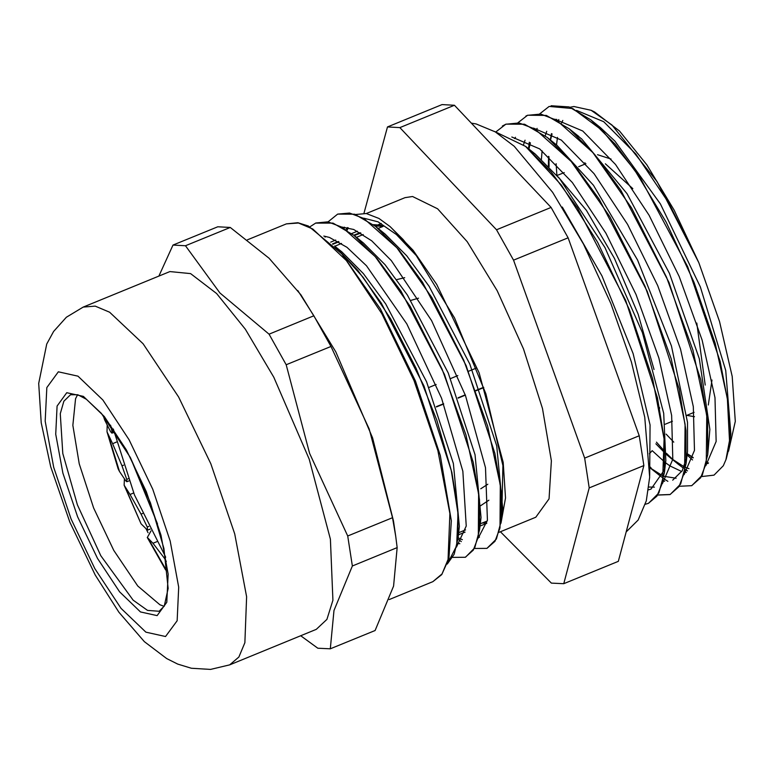 <?xml version="1.0" encoding="UTF-8"?>
<svg xmlns="http://www.w3.org/2000/svg" width="774" height="774" viewBox="0 0 774 774"><rect width="100%" height="100%" fill="white"/><g stroke="black" fill="none" stroke-linecap="round" stroke-linejoin="round"><path stroke-width="1.16" d="M147.989 532.715L146.063 528.787M297.758 290.521L313.867 315.821L269.1 334.145L219.893 292.978L185.489 245.755L230.265 227.43L269.033 258.206L300.892 294.807L335.81 351.88L372.565 437.939L393.453 520.979L395.688 536.237L397.168 547.653L393.531 586.063L375.1 630.529L330.324 648.854L333.952 610.444L352.393 565.978L397.168 547.653M164.175 606.303L159.918 604.823L137.791 586.015L113.778 550.43L93.664 507.996L79.219 463.839L72.843 425.294L75.581 398.745L77.584 394.711M230.265 227.43L217.804 226.782L173.028 245.106L158.873 276.105M300.728 635.754L317.862 648.196L330.324 648.854M330.982 346.433L369.15 429.028L392.515 517.69L347.739 536.014L309.571 453.419L286.206 364.757L330.982 346.433L313.867 315.821M392.515 517.69L395.688 536.237M352.393 565.978L347.739 536.014M185.489 245.755L173.028 245.106M286.206 364.757L269.1 334.145M83.215 307.075L169.874 271.606L190.617 273.657L216.662 293.549L245.368 329.279L273.851 377.238L309.165 459.127L330.363 539.168L332.926 600.266L326.88 619.394L316.295 629.378L229.636 664.847L210.509 669.404L191.42 668.223L177.768 664.073L166.671 658.597L144.399 641.646L118.906 612.234L95.221 575.024L69.824 522.179L50.707 466.674L41.225 422.827L38.7 383.382L46.769 343.995L53.59 331.456L66.38 317.234L83.215 307.075L95.231 306.165L109.598 312.174L143.103 343.733L178.649 396.946L210.799 463.703L234.677 533.857L246.645 596.715L244.874 642.71L238.837 657.068L229.636 664.847M673.777 442.148L666.085 434.098M556.864 175.388L556.129 163.74M556.545 144.932L557.512 137.356M561.508 123.105L562.804 120.425M576.514 110.353L603.749 121.673L635.831 153.978L668.852 203.069L698.796 262.715L657.126 181.745L611.963 124.972L591.191 110.295L594.548 111.901L619.461 130.99L646.88 164.814L674.193 210.16L698.796 262.715L719.559 321.539L732.194 376.416L735.3 421.308L728.547 451.252M708.51 462.958L706.488 462.697M693.194 457.502L687.244 453.641M478.371 537.311L479.183 537.398M355.711 214.533L366.305 213.508L378.989 218.51L390.086 226.618M348.184 227.74L347.12 230.226M478.467 536.885L479.522 537.088M344.536 227.15L344.082 228.282M591.191 110.305L573.911 106.493L569.896 107.325M556.583 119.312L556.225 119.98M551.465 133.621L550.304 139.891M548.979 156.745L549.056 166.855M656.458 442.118L665.089 451.871M666.404 453.254L672.799 459.504M678.101 464.129L683.461 468.212M685.242 469.431L687.535 470.892M701.467 476.639L714.025 475.168L723.264 465.764L725.954 459.766L730.066 437.6L729.466 445.689L726.186 459.108M692.566 459.911L686.635 454.483M336.177 247.622L337.203 248.338M334.6 246.016L341.856 251.869L363.441 273.561L385.762 303.979L426.542 381.814L453.39 463.568L459.379 526.378L457.966 538.569L454.193 554.319L447.314 564.014M458.498 532.057L458.305 532.996M357.811 238.74L358.865 239.476M315.647 223.106L333.062 223.057L353.96 235.296L363.519 243.007L385.113 264.698L407.424 295.117L448.204 372.942L475.052 454.706L481.041 517.506L479.967 524.153M459.833 543.754L457.173 543.213M379.463 229.859L380.527 230.604M328.079 221.819L337.648 214.098L354.724 214.195L375.632 226.434L385.181 234.135L406.776 255.836L429.086 286.245L469.866 364.08L496.714 445.834L502.703 508.634L501.62 515.3M334.89 246.316L357.781 270.281L381.282 303.127L423.939 385.936L451.842 472.237L457.84 509.215L457.966 538.569M353.96 235.296L377.025 258.487L400.884 291.043L444.508 374.461L473.243 462.184L479.454 499.849L479.628 529.706L474.762 547.818L465.522 557.164M375.632 226.434L398.697 249.625L422.546 282.181L466.171 365.589L494.905 453.322L501.117 490.987L501.291 520.834L496.395 539.014L486.904 548.408M336.042 247.506L363.209 277.392L390.706 318.907L415.996 368.105L436.797 420.214L451.252 470.302L458.044 513.52L456.679 545.776L447.353 563.927M309.939 226.763L315.84 223.028L327.886 221.877L342.166 227.295L375.235 256.6L410.239 306.427L442.031 369.072L465.977 434.92L478.661 493.87L478.351 536.866L473.301 550.159L465.28 557.27L452.751 557.338M337.648 214.088L349.558 213.014L363.828 218.423L396.907 247.738L431.902 297.564L463.694 360.21L487.649 426.048L500.333 485.008L500.014 528.003L494.973 541.297L486.943 548.398L474.414 548.476M461.294 541.606L457.908 539.043M730.066 437.61L728.189 403.128L720.13 361.274L687.689 266.74L640.698 178.62L615.32 144.38L590.833 119.912L569.113 106.909L551.088 105.786M649.85 466.674L651.176 467.96M691.753 485.637L702.279 475.159L707.765 454.754L707.6 421.569L700.731 379.753L668.997 282.539L620.854 190.278L594.567 154.345L569.151 128.745L546.309 115.403L527.626 115.268L525.836 116.11M657.736 495.021L670.168 494.451L680.607 484.069L686.083 463.723L685.957 430.557L679.069 388.683L647.306 291.363L599.095 199.005L572.779 163.053L547.344 137.501L524.579 124.246L505.964 124.13L502.355 126.027M648.506 503.332L645.371 504.271L648.506 503.323L658.916 492.951L664.411 472.701L664.295 439.535L657.445 397.701L625.702 300.38L577.501 207.993L551.175 171.983L525.74 146.431L494.625 131.454M729.621 442.399L727.415 398.629L715.147 343.24L694.017 282.258L666.201 222.273L634.516 169.758L602.278 130.438L572.808 108.524L549.143 106.464L539.565 113.933M529.358 142.271L528.584 148.724M649.85 466.896L651.157 468.154M662.389 475.613L649.86 467.69L661.741 477.181M663.56 478.496L667.875 481.293M679.379 486.236L691.695 485.656L700.644 477.771L706.304 463.036L706.797 415.396L692.904 350.109L666.54 277.189L631.507 207.809L592.923 152.613L556.467 120.125L540.745 114.107L527.491 115.345L517.932 122.747M657.697 495.079L670.032 494.538L678.982 486.653L684.632 471.888L685.125 424.258L671.242 358.981L644.887 286.051L609.844 216.662L571.26 161.495L534.815 129.006L519.083 122.969L505.828 124.208L496.298 131.609M648.36 503.381L656.952 496.105L662.544 482.56L664.092 438.955L652.579 378.583L629.426 309.842L597.654 242.252L561.421 185.141L525.536 146.421L494.76 131.532M529.629 149.866L535.298 154.152L559.815 178.862L604.997 247.622L642.468 332.597L663.686 413.355L665.824 460.491L664.411 472.701M664.972 466.209L664.015 470.486L651.002 489.033L648.496 489.826M551.233 140.945L556.903 145.222L593.416 185.296L637.553 260.103L671.484 345.997L687.525 422.323L687.496 451.523L686.083 463.723M686.635 457.25L682.262 470.727L672.664 480.151M664.692 481.283L663.037 481.08M523.495 144.661L525.082 140.171M572.847 132.054L581.777 139.02L627.008 193.732L669.404 273.357L699.27 358.739L709.893 429.357L707.765 454.754M708.316 448.291L708.104 449.394M686.354 472.401L684.69 472.198M681.807 471.56L670.003 465.919L665.563 462.765M665.127 462.436L652.221 450.632M541.374 159.376L542.11 150.853M545.167 135.789L546.744 131.29M594.616 123.269L600.382 127.623L614.895 141.12L660.396 203.901L700.383 286.999L725.731 370.456L730.84 433.808L729.524 445.147M729.863 440.106L729.756 440.658M708.026 463.549L706.352 463.336M693.088 457.927L687.215 453.883M500.981 523.243L505.557 497.963L503.216 462.339L479.145 372.807L436.778 284.464L413.026 250.225L390.222 226.724L403.002 239.34L416.277 255.623L396.375 234.561L378.06 221.819L363.654 218.2M347.284 227.546L346.046 229.52M458.063 537.756L462.359 539.623M478.168 538.23L487.388 520.273L485.482 467.68L465.474 395.495L431.621 320.639L391.383 260.606L371.665 240.811L353.699 229.491L341.992 227.063M325.612 236.409L325.109 237.173M456.496 547.102L466.267 526.001L462.852 471.308L441.538 398.262L406.872 323.958L366.499 265.792L346.994 247.283L329.395 237.395L323.842 236.118M416.277 255.623L454.58 317.959L485.859 393.792L502.897 465.6L501.765 516.79M558.809 119.554L557.841 120.928M552.046 133.95L550.556 140.094M548.602 156.396L548.369 166.139M655.849 443.821L665.127 453.303M666.346 454.406L670.923 458.334L684.042 466.77M685.58 467.428L688.995 468.609M705.753 465.784L716.153 441.48L714.963 397.642L702.144 340.086L679.233 276.473L649.076 215.24L615.485 164.485L582.696 130.99L554.881 119.244M537.146 128.407L536.247 129.674M530.393 142.842L528.894 148.976M663.937 476.281L676.05 478.255M684.11 474.636L694.501 450.371L693.311 406.602L680.53 349.142L657.697 285.635L627.617 224.441L594.074 173.676L561.314 140.094L533.47 128.107M515.465 137.269L514.555 138.536M648.854 487.01L654.398 487.098M662.447 483.527L672.838 459.234L671.639 415.445L658.868 358.004L636.025 294.478L605.926 233.274L572.383 182.529L539.623 148.927L511.769 136.95M649.715 475.758L650.063 424.965L633.132 353.65L601.93 275.883L562.263 207.006M373.523 224.77L376.241 226.047L383.149 226.414L380.353 225.099L373.474 224.731M373.436 224.702L380.353 225.099M482.56 522.924L486.778 522.992M486.759 523.079L482.425 522.982M476.649 367.911L468.367 371.297M457.773 375.632L450.555 378.592M436.11 384.504L428.883 387.455M436.449 406.969L443.676 404.018M458.121 398.107L465.348 395.146M475.962 390.802L483.789 387.6M436.333 406.66L443.56 403.699M458.005 397.788L465.232 394.837M475.846 390.483L483.682 387.281M330.662 242.156L335.771 240.066M351.725 233.535L357.433 231.203M334.813 246.19L341.557 243.433M356.485 237.328L363.229 234.561M378.147 228.456L383.149 226.414M376.241 226.047L375.525 226.347M360.113 232.655L353.853 235.209M338.441 241.517L332.52 243.945M458.392 534.863L465.039 532.144M480.054 526.001L486.711 523.282M549.172 169.874L549.675 170.212M558.248 176.994L586.431 210.296L614.45 258.419L638.173 314.244L654.069 369.498M659.516 407.501L659.583 408.662M652.114 450.778L649.367 453.757M584.641 458.15L513.51 260.17L568.097 237.831L639.227 435.81L584.641 458.15L589.256 487.92L643.852 465.58L618.339 561.382L563.743 583.722L589.256 487.92M500.401 531.728L551.369 583.074L563.743 583.722M454.454 105.235L551.098 207.413L496.502 229.762L399.858 127.584L454.454 105.235L442.07 104.596L387.474 126.936L363.954 213.227M639.227 435.81L643.852 465.58M551.098 207.413L568.097 237.831M399.858 127.584L387.474 126.936M513.51 260.17L496.502 229.762M366.325 213.508L405.015 197.67L412.571 196.47L437.591 208.748L467.167 241.682L497.198 290.705L523.505 348.997L542.439 408.459L551.369 460.849L549.047 498.862L535.811 517.245L499.046 532.289M157.557 523.882L130.642 458.121M113.275 429.028L134.531 494.925L165.568 556.806M166.333 561.421L164.233 558.015L165.675 557.425M148.763 526.378L147.215 527.007L141.052 514.091L142.58 513.462M128.261 478.767L126.733 479.396L121.973 465.851L123.511 465.222M113.73 430.983L112.085 431.65L110.585 425.197M116.535 442.06L112.627 443.666L121.973 465.851M112.627 443.666L106.996 431.776L107.199 424.984M133.728 492.951L130.061 494.451L141.052 514.091M130.061 494.451L124.111 485.24L124.391 478.709M156.793 541.703L152.923 543.29L164.233 558.015M151.036 530.877L147.312 537.485L152.923 543.29M147.302 537.485L165.617 569.983L167.571 571.019M147.215 527.007L147.689 530.084L147.118 529.822L141.023 523.834L125.591 488.017M126.733 479.396L126.868 481.689L125.901 480.935L119.486 471.482L108.437 435.549M112.085 431.65L111.978 433.159L110.614 431.737L104.664 419.963L103.91 416.46M124.111 485.24L141.023 523.834M118.161 468.841L119.486 471.482M103.203 415.599L104.664 419.963M487.833 484.253L480.77 488.752M410.81 300.409L418.502 298.213M404.686 277.634L396.743 279.598M479.812 506.283L488.868 500.236M354.25 235.528L360.858 233.09M286.428 223.909L298.435 222.999L312.802 229.007L346.317 260.567L381.853 313.78L414.013 380.537L437.891 450.691L449.849 513.549L448.088 559.544L442.051 573.902L432.85 581.68L441.79 574.627L448.939 558.557L451.358 520.776L440.28 455.47L415.425 380.982L380.373 308.961L341.769 253.737L308.323 225.969L297.855 222.68L286.428 223.909L247.399 239.882M100.775 555.751L77.4 504.832L62.762 453.487L60.275 413.684L63.894 401.203L70.531 394.74L77.768 394.769L86.417 399.278L101.355 413.413L130.284 457.453L150.475 502.829L163.924 548.389L168.181 588.414L164.311 606.052L159.134 611.228L147.544 610.415L133.089 600.179L100.775 555.751M97.495 558.412L119.583 591.839L140.52 611.915L157.093 615.591L166.797 602.298L168.152 574.066L160.953 535.192L146.286 491.596L126.394 449.917L104.296 416.489L83.369 396.414L66.796 392.737L57.092 406.031L55.738 434.262L62.936 473.137L77.603 516.732L97.495 558.412M94.776 568.619L71.15 519.093L53.725 467.303L45.163 421.114L46.779 387.581L58.302 371.791L78 376.154L102.865 400.003L129.113 439.709L152.739 489.236L170.164 541.026L178.717 587.214L177.111 620.748L165.578 636.538L145.889 632.174L121.025 608.325L94.776 568.619M597.576 154.703L611.063 159.018M712.012 380.082L708.307 404.986M694.491 416.673L686.731 415.386M584.041 164.494L584.999 162.704M686.828 415.348L694.036 412.31M705.191 385.084L696.803 323.01M632.851 188.701L605.336 163.798M166.652 570.69L148.705 539.314M389.254 599.521L432.85 581.68M665.156 424.21L672.374 421.259M557.009 175.553L564.217 172.602M578.662 166.691L585.899 163.73M481.041 517.506L479.628 529.706M502.703 508.634L501.291 520.834M535.298 154.152L525.74 146.431M556.903 145.222L547.344 137.501M578.71 136.456L569.151 128.745M600.382 127.623L590.833 119.912M678.682 464.594L670.923 458.334M458.643 532.715L465.571 529.88M480.306 523.853L487.233 521.018M378.389 224.673L381.272 223.493M626.185 531.912L638.182 519.993L646.338 500.855L649.657 477.21L644.761 417.215L631.391 361.932L610.918 303.631L583.499 244.129L552.655 192.349L514.188 146.325L495.292 131.851L476.116 123.946L471.443 123.201M150.127 529.087L147.689 530.084M129.016 480.809L126.868 481.689M114.049 432.318L111.978 433.159M118.151 468.841L106.986 431.776M332.859 244.284L338.925 241.798"/></g></svg>
